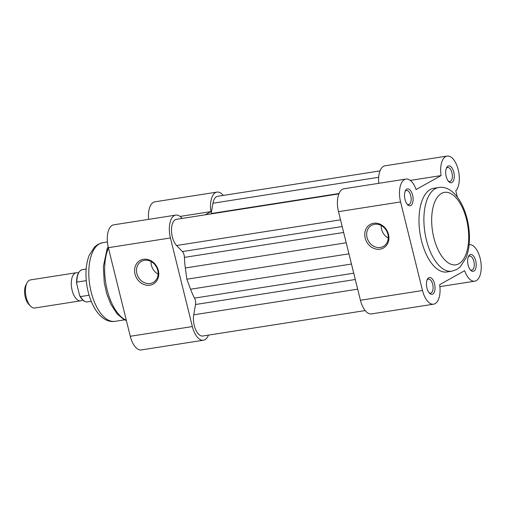 <?xml version="1.0" encoding="UTF-8"?>
<svg xmlns="http://www.w3.org/2000/svg" width="506" height="506" viewBox="0 0 506 506"><rect width="100%" height="100%" fill="white"/><g stroke="black" fill="none" stroke-linecap="round" stroke-linejoin="round"><path stroke-width="0.76" d="M149.884 285.213A13.504 11.613 60.8 0 1 135.02 274.088A13.504 11.613 60.8 0 1 143.47 259.312A13.504 11.613 60.8 0 1 158.334 270.438A13.504 11.613 60.8 0 1 149.884 285.213M144.444 260.318A12.081 10.386 -119.2 0 0 141.421 261.362A12.081 10.386 -119.2 0 0 137.442 275.296A12.081 10.386 -119.2 0 0 150.174 283.493A12.081 10.386 -119.2 0 0 153.204 282.456A12.081 10.386 -119.2 0 0 157.176 268.515A12.081 10.386 -119.2 0 0 144.444 260.318M151.085 261.558A12.081 10.386 -119.2 0 0 158.106 274.119M182.141 218.428A18.475 8.988 81.1 0 0 175.803 215.107A18.475 8.988 81.1 0 0 174.279 215.638A18.475 8.988 81.1 0 0 170.427 237.959L192.356 326.56A18.475 8.988 81.1 0 0 203.45 340.215A18.475 8.988 81.1 0 0 208.466 335.111M203.45 340.215L141.37 349.931A18.475 8.988 -98.9 0 1 130.276 336.275L108.354 247.681A18.475 8.988 -98.9 0 1 112.199 225.36A18.475 8.988 -98.9 0 1 113.73 224.822L175.803 215.107M223.31 195.424A18.475 8.988 81.1 0 0 216.979 192.103A18.475 8.988 81.1 0 0 215.448 192.634A18.475 8.988 81.1 0 0 210.932 211.603L180.104 216.429M148.606 219.364A18.475 8.988 -98.9 0 1 153.375 202.356A18.475 8.988 -98.9 0 1 154.899 201.818L216.979 192.103M205.392 214.702L210.932 211.603M82.592 299.868A14.212 6.913 -98.9 0 1 80.65 300.823A14.212 6.913 -98.9 0 1 72.118 290.324A14.212 6.913 -98.9 0 1 76.254 272.74A14.212 6.913 -98.9 0 1 78.392 273.063M76.254 272.74L30.398 279.919A14.212 6.913 81.1 0 0 26.97 282.892A14.212 6.913 81.1 0 0 26.261 297.503A14.212 6.913 81.1 0 0 30.619 306.219A14.212 6.913 81.1 0 0 34.794 308.002L80.65 300.823M30.619 306.219L28.95 304.542A11.904 5.794 -98.9 0 1 25.3 297.237A11.904 5.794 -98.9 0 1 25.888 285.005L26.97 282.892M86.165 269.034L82.548 269.597A16.344 7.951 81.1 0 0 76.823 282.114L76.646 283.468L79.6 295.403L80.41 296.598A16.344 7.951 81.1 0 0 87.608 301.892C84.749 302.183 82.174 300.267 79.872 296.13M76.823 282.114L86.267 280.64M89.075 295.238L80.41 296.598M338.868 193.893L176.467 219.319A14.212 6.913 81.1 0 0 175.291 219.73A14.212 6.913 81.1 0 0 171.521 231.413A14.212 6.913 81.1 0 0 176.569 245.499L182.4 251.558A5.686 2.764 -98.9 0 1 184.424 257.39A51.169 24.895 81.1 0 0 185.322 267.971L186.853 279.204L348.944 253.829M378.678 177.277L212.969 203.216A14.212 6.913 -98.9 0 1 216.46 196.726A14.212 6.913 -98.9 0 1 217.637 196.315L380.038 170.889M212.969 203.216L211.192 213.526A5.686 2.764 -98.9 0 1 211.141 213.804M338.9 193.798L197.688 215.992M351.468 264.031L190.579 289.217L186.853 279.204M190.579 289.217A51.169 24.895 81.1 0 0 194.506 298.11A5.686 2.764 81.1 0 1 195.506 304.511L193.728 314.821A14.212 6.913 -98.9 0 0 195.556 329.412A14.212 6.913 -98.9 0 0 202.786 336.003L365.187 310.576M410.84 205.506A8.526 4.149 -98.9 0 1 407.627 204.683A8.526 4.149 -98.9 0 1 405.439 190.686A8.526 4.149 -98.9 0 1 406.792 189.149A8.526 4.149 -98.9 0 1 412.618 195.202A8.526 4.149 -98.9 0 1 410.84 205.506M407.102 204.082A7.109 3.46 81.1 0 0 408.69 204.538A7.109 3.46 81.1 0 0 409.278 204.335A7.109 3.46 81.1 0 0 410.891 196.366A7.109 3.46 81.1 0 0 406.489 190.496A7.109 3.46 81.1 0 0 405.901 190.705A7.109 3.46 81.1 0 0 405.123 191.42M452.01 182.502A8.526 4.149 -98.9 0 1 448.803 181.679A8.526 4.149 -98.9 0 1 446.608 167.682A8.526 4.149 -98.9 0 1 447.962 166.145A8.526 4.149 -98.9 0 1 453.787 172.198A8.526 4.149 -98.9 0 1 452.01 182.502M448.272 181.078A7.109 3.46 81.1 0 0 449.859 181.534A7.109 3.46 81.1 0 0 450.448 181.331A7.109 3.46 81.1 0 0 452.067 173.362A7.109 3.46 81.1 0 0 447.665 167.492A7.109 3.46 81.1 0 0 447.076 167.701A7.109 3.46 81.1 0 0 446.292 168.416M432.763 294.106A8.526 4.149 -98.9 0 1 429.556 293.284A8.526 4.149 -98.9 0 1 427.361 279.287A8.526 4.149 -98.9 0 1 428.721 277.75A8.526 4.149 -98.9 0 1 434.54 283.803A8.526 4.149 -98.9 0 1 432.763 294.106M429.025 292.677A7.109 3.46 81.1 0 0 430.612 293.138A7.109 3.46 81.1 0 0 431.201 292.936A7.109 3.46 81.1 0 0 432.82 284.96A7.109 3.46 81.1 0 0 428.418 279.097A7.109 3.46 81.1 0 0 427.829 279.306A7.109 3.46 81.1 0 0 427.045 280.02M473.939 271.102A8.526 4.149 -98.9 0 1 470.725 270.28A8.526 4.149 -98.9 0 1 468.537 256.283A8.526 4.149 -98.9 0 1 469.891 254.746A8.526 4.149 -98.9 0 1 475.716 260.799A8.526 4.149 -98.9 0 1 473.939 271.102M470.2 269.673A7.109 3.46 81.1 0 0 471.788 270.134A7.109 3.46 81.1 0 0 472.376 269.932A7.109 3.46 81.1 0 0 473.989 261.956A7.109 3.46 81.1 0 0 469.587 256.093A7.109 3.46 81.1 0 0 468.999 256.302A7.109 3.46 81.1 0 0 468.214 257.016M373.624 223.279A13.504 11.613 60.8 0 1 388.481 234.404A13.504 11.613 60.8 0 1 380.031 249.18A13.504 11.613 60.8 0 1 365.174 238.054A13.504 11.613 60.8 0 1 373.624 223.279M380.329 247.459A12.081 10.386 -119.2 0 0 383.358 246.422A12.081 10.386 -119.2 0 0 387.33 232.488A12.081 10.386 -119.2 0 0 374.598 224.291A12.081 10.386 -119.2 0 0 371.568 225.328A12.081 10.386 -119.2 0 0 367.596 239.268A12.081 10.386 -119.2 0 0 380.329 247.459M433.598 304.182L371.524 313.897A18.475 8.988 -98.9 0 1 360.43 300.248L338.501 211.647A18.475 8.988 -98.9 0 1 343.878 188.789L405.957 179.073A18.475 8.988 81.1 0 0 400.581 201.926L422.51 290.526A18.475 8.988 81.1 0 0 433.598 304.182A18.475 8.988 81.1 0 0 435.128 303.644A18.475 8.988 81.1 0 0 439.644 284.676L464.628 270.716A18.475 8.988 81.1 0 0 474.773 281.178A18.475 8.988 81.1 0 0 476.298 280.64A18.475 8.988 81.1 0 0 480.523 259.995A18.475 8.988 81.1 0 0 469.138 244.657M438.721 187.511L433.813 188.283A42.352 20.607 81.1 0 0 430.315 189.503A42.352 20.607 81.1 0 0 420.669 237.017A42.352 20.607 81.1 0 0 446.918 271.969L451.82 271.203A42.352 20.607 -98.9 0 1 425.578 236.251A42.352 20.607 -98.9 0 1 435.217 188.738A42.352 20.607 -98.9 0 1 438.721 187.511C452.37 185.164 464.862 202.83 468.524 225.809C470.352 238.029 469.536 248.705 466.07 257.845L460.308 266.814L456.747 269.489L451.82 271.203M378.76 183.33A18.475 8.988 -98.9 0 1 385.053 165.785L447.127 156.069A18.475 8.988 81.1 0 1 458.202 169.655A18.475 8.988 81.1 0 1 455.817 190.888L457.361 197.125M447.127 156.069A18.475 8.988 81.1 0 0 441.087 175.576L416.096 189.535A18.475 8.988 81.1 0 0 405.957 179.073M410.258 180.402L441.087 175.576M381.239 225.524A12.081 10.386 -119.2 0 0 388.254 238.086M115.033 321.335C101.921 323.511 90.296 306.857 86.855 285.384C85.141 273.955 85.912 263.949 89.164 255.372L94.616 246.89L98.006 244.341L102.724 242.703A39.797 19.361 81.1 0 0 99.429 243.854A39.797 19.361 81.1 0 0 90.372 288.496A39.797 19.361 81.1 0 0 115.033 321.335L124.552 319.849M170.427 237.959L108.354 247.681M192.356 326.56L130.276 336.275M108.448 248.073A42.352 20.607 81.1 0 0 107.164 289.881A42.352 20.607 81.1 0 0 126.317 320.266M340.532 219.832L176.569 245.499M339.02 193.52L211.192 213.526M342.189 226.543L182.4 251.558M343.656 232.463L184.424 257.39M346.212 242.785L185.322 267.971M353.732 273.183L194.506 298.11M355.294 279.495L195.506 304.511M357.685 289.154L193.728 314.821M458.885 263.759A36.672 17.836 81.1 0 0 466.519 219.459A36.672 17.836 81.1 0 0 441.479 193.418A36.672 17.836 81.1 0 0 433.838 237.719A36.672 17.836 81.1 0 0 458.885 263.759M360.43 300.248L422.51 290.526M338.501 211.647L400.581 201.926M107.398 241.969L102.724 242.703M126.399 320.602L123.812 319.469L117.215 314.017L110.795 304.144L106.836 294.056L104.268 282.898L103.332 266.63L107.114 248.832L108.132 246.745M91.225 301.329L87.608 301.892M76.551 282.797C76.583 275.119 78.582 270.723 82.548 269.597M439.891 286.636L474.773 281.178"/></g></svg>
